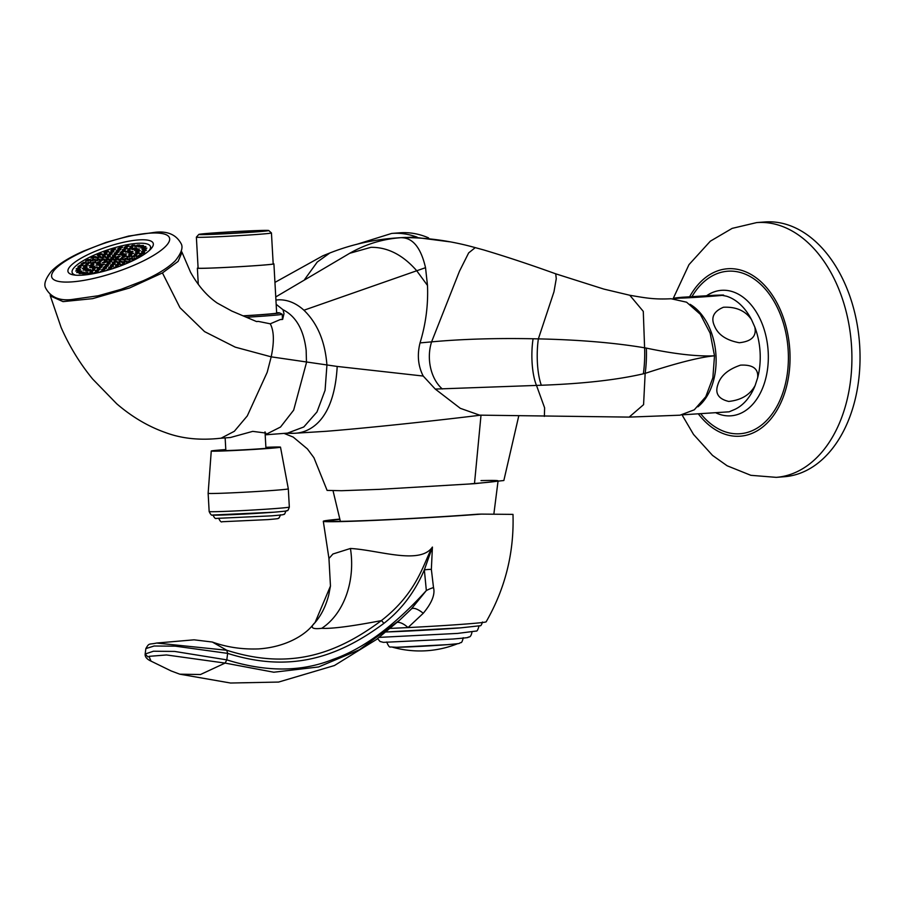 <?xml version="1.0" encoding="UTF-8"?>
<svg xmlns="http://www.w3.org/2000/svg" width="905" height="905" viewBox="0 0 905 905"><rect width="100%" height="100%" fill="white"/><g stroke="black" fill="none" stroke-linecap="round" stroke-linejoin="round"><path stroke-width="1.36" d="M112.82 265.222L115.297 263.785L112.865 263.853L110.387 265.289L112.82 265.222M129.121 261.047L126.643 262.484L129.076 262.416L131.553 260.979L129.121 261.047L129.494 262.167M123.838 264.633L125.354 263.762L122.91 263.83L123.261 264.871M75.726 275.188A41.245 10.306 161.5 0 1 72.174 272.609A41.245 10.306 161.5 0 1 83.803 260.357A41.245 10.306 -18.5 0 1 124.969 245.142A41.245 10.306 -18.5 0 1 150.422 246.477A41.245 10.306 -18.5 0 1 149.121 250.674M111.315 258.853L108.838 260.301L111.27 260.233L113.747 258.785L111.315 258.853L111.7 259.984M115.964 258.717L113.487 260.165L115.919 260.086L118.397 258.649L115.964 258.717L116.338 259.848M117.741 256.398L115.263 257.846L117.695 257.778L120.173 256.33L117.741 256.398L118.125 257.529M113.102 256.545L110.614 257.982L113.046 257.914L115.535 256.466L113.102 256.545L113.476 257.665M106.677 259L104.188 260.436L106.62 260.369L109.109 258.921L106.677 259L107.05 260.12M104.89 261.307L102.412 262.755L104.844 262.688L107.322 261.24L104.89 261.307L105.274 262.439M109.539 261.172L107.062 262.62L109.494 262.541L111.971 261.104L109.539 261.172L109.912 262.303M120.614 258.581L118.136 260.029L120.569 259.95L123.046 258.513L120.614 258.581L120.987 259.701M124.109 255.866L121.621 257.303L124.053 257.235L126.542 255.787L124.109 255.866L124.483 256.986M124.166 253.954L121.689 255.391L124.121 255.323L126.598 253.875L124.166 253.954L124.539 255.074M120.795 253.343L118.306 254.791L120.75 254.724L123.227 253.276L120.795 253.343L121.168 254.475M114.878 254.226L112.39 255.663L114.833 255.595L117.311 254.158L114.878 254.226L115.252 255.346M108 256.341L105.523 257.789L107.955 257.71L110.444 256.273L108 256.341L108.385 257.473M102.027 259.135L99.55 260.572L101.982 260.504L104.46 259.056L102.027 259.135L102.401 260.255M98.532 261.85L96.054 263.298L98.487 263.219L100.964 261.783L98.532 261.85L98.905 262.97M98.464 263.762L95.987 265.21L98.419 265.142L100.908 263.694L98.464 263.762L98.849 264.894M101.846 264.362L99.369 265.81L101.801 265.742L104.279 264.294L101.846 264.362L102.22 265.493M107.763 263.491L105.285 264.939L107.718 264.86L110.195 263.423L107.763 263.491L108.136 264.611M114.63 261.375L112.152 262.812L114.584 262.744L117.062 261.296L114.63 261.375L115.003 262.495M125.263 258.445L122.786 259.882L125.218 259.814L127.696 258.366L125.263 258.445L125.637 259.565M129.279 255.64L126.802 257.088L129.234 257.009L131.711 255.572L129.279 255.64L129.653 256.771M131.135 253.23L128.657 254.667L131.089 254.599L133.567 253.162L131.135 253.23L131.508 254.35M130.591 251.5L128.114 252.936L130.546 252.868L133.024 251.42L130.591 251.5L130.965 252.619M127.729 250.651L125.252 252.088L127.684 252.02L130.162 250.572L127.729 250.651L128.103 251.771M122.888 250.787L120.41 252.235L122.842 252.167L125.32 250.719L122.888 250.787L123.261 251.918M116.655 251.907L114.177 253.355L116.609 253.276L119.087 251.839L116.655 251.907L117.028 253.038M109.777 253.864L107.288 255.301L109.72 255.233L112.209 253.796L109.777 253.864L110.15 254.984M103.08 256.42L100.602 257.868L103.034 257.789L105.512 256.353L103.08 256.42L103.453 257.54M97.378 259.271L94.901 260.719L97.333 260.64L99.81 259.203L97.378 259.271L97.751 260.391M93.362 262.077L90.873 263.513L93.317 263.446L95.794 261.998L93.362 262.077L93.735 263.197M91.507 264.486L89.029 265.934L91.462 265.855L93.939 264.418L91.507 264.486L91.88 265.606M92.039 266.217L89.561 267.665L91.993 267.586L94.482 266.149L92.039 266.217L92.423 267.348M94.901 267.066L92.423 268.514L94.855 268.434L97.344 266.998L94.901 267.066L95.285 268.197M99.754 266.918L97.265 268.366L99.697 268.299L102.186 266.851L99.754 266.918L100.127 268.05M105.987 265.81L103.509 267.247L105.942 267.179L108.419 265.731L105.987 265.81L106.36 266.93M119.562 261.296L117.084 262.733L119.517 262.665L121.994 261.228L119.562 261.296L119.935 262.416M129.913 258.31L127.424 259.746L129.856 259.678L132.345 258.23L129.913 258.31L130.286 259.43M134.178 255.47L131.7 256.918L134.132 256.839L136.61 255.402L134.178 255.47L134.551 256.601M136.893 252.868L134.415 254.316L136.847 254.237L139.325 252.8L136.893 252.868L137.266 254M137.854 250.674L135.377 252.122L137.809 252.043L140.286 250.606L137.854 250.674L138.239 251.805M137.017 249.045L134.54 250.481L136.972 250.414L139.449 248.966L137.017 249.045L137.39 250.165M134.426 248.072L131.949 249.52L134.381 249.441L136.859 248.004L134.426 248.072L134.8 249.192M130.263 247.834L127.786 249.282L130.218 249.214L132.696 247.766L130.263 247.834L130.637 248.966M124.811 248.355L122.322 249.803L124.754 249.723L127.243 248.287L124.811 248.355L125.184 249.486M118.431 249.588L115.953 251.036L118.385 250.957L120.863 249.52L118.431 249.588L118.804 250.719M111.575 251.454L109.086 252.902L111.519 252.823L114.007 251.386L111.575 251.454L111.948 252.586M104.697 253.83L102.208 255.267L104.641 255.199L107.129 253.751L104.697 253.83L105.071 254.95M98.272 256.545L95.783 257.982L98.215 257.914L100.704 256.466L98.272 256.545L98.645 257.665M92.729 259.407L90.251 260.855L92.683 260.776L95.161 259.339L92.729 259.407L93.102 260.538M88.464 262.246L85.975 263.683L88.419 263.615L90.896 262.167L88.464 262.246L88.837 263.366M85.749 264.848L83.271 266.285L85.704 266.217L88.181 264.769L85.749 264.848L86.122 265.968M84.776 267.043L82.298 268.48L84.731 268.412L87.208 266.964L84.776 267.043L85.161 268.163M85.624 268.672L83.136 270.12L85.568 270.041L88.057 268.604L85.624 268.672L85.998 269.803M88.215 269.645L85.726 271.081L88.158 271.014L90.647 269.566L88.215 269.645L88.588 270.765M92.378 269.871L89.9 271.319L92.333 271.251L94.81 269.803L92.378 269.871L92.751 271.002M97.831 269.362L95.353 270.799L97.785 270.731L100.263 269.283L97.831 269.362L98.204 270.482M104.211 268.129L101.733 269.566L104.166 269.498L106.643 268.05L104.211 268.129L104.584 269.249M111.066 266.262L108.589 267.699L111.021 267.631L113.498 266.183L111.066 266.262L111.439 267.382M117.944 263.887L115.467 265.335L117.899 265.255L120.376 263.819L117.944 263.887L118.317 265.018M124.37 261.172L121.892 262.62L124.324 262.552L126.802 261.104L124.37 261.172L124.743 262.303M134.551 258.163L132.073 259.611L134.506 259.543L136.983 258.095L134.551 258.163L134.936 259.294M138.974 255.323L136.497 256.76L138.929 256.692L141.406 255.244L138.974 255.323L139.347 256.443M142.176 252.631L139.698 254.067L142.13 254L144.608 252.552L142.176 252.631L142.549 253.751M144.031 250.21L141.553 251.647L143.986 251.579L146.474 250.131L144.031 250.21L144.415 251.33M144.461 248.162L141.983 249.599L144.415 249.531L146.893 248.094L144.461 248.162L144.845 249.282M143.442 246.59L140.965 248.027L143.397 247.959L145.875 246.511L143.442 246.59L143.816 247.71M141.022 245.549L138.544 246.986L140.976 246.918L143.454 245.47L141.022 245.549L141.395 246.669M137.3 245.085L134.822 246.533L137.255 246.454L139.732 245.017L137.3 245.085L137.673 246.217M132.435 245.232L129.958 246.68L132.39 246.601L134.868 245.165L132.435 245.232L132.82 246.352M126.655 245.968L124.177 247.416L126.61 247.348L129.087 245.9L126.655 245.968L127.039 247.099M120.207 247.28L117.729 248.717L120.161 248.649L122.639 247.201L120.207 247.28L120.58 248.4M113.363 249.09L110.885 250.527L113.317 250.459L115.806 249.011L113.363 249.09L113.747 250.21M106.439 251.319L103.962 252.767L106.394 252.687L108.871 251.251L106.439 251.319L106.813 252.45M99.72 253.886L97.242 255.323L99.674 255.255L102.152 253.819L99.72 253.886L100.093 255.006M93.509 256.669L91.032 258.106L93.464 258.038L95.953 256.601L93.509 256.669L93.894 257.789M88.079 259.543L85.602 260.991L88.034 260.923L90.511 259.475L88.079 259.543L88.464 260.674M83.667 262.393L81.19 263.841L83.622 263.762L86.099 262.326L83.667 262.393L84.041 263.525M80.466 265.086L77.977 266.534L80.409 266.455L82.898 265.018L80.466 265.086L80.839 266.217M78.599 267.507L76.122 268.955L78.554 268.887L81.031 267.439L78.599 267.507L78.973 268.638M78.169 269.554L75.692 271.002L78.124 270.923L80.602 269.486L78.169 269.554L78.554 270.674M79.199 271.127L76.71 272.575L79.142 272.495L81.631 271.059L79.199 271.127L79.572 272.258M81.62 272.167L79.142 273.615L81.574 273.536L84.052 272.1L81.62 272.167L81.993 273.299M85.342 272.631L82.864 274.068L85.296 274L87.774 272.552L85.342 272.631L85.715 273.751M90.195 272.484L87.717 273.921L90.149 273.853L92.627 272.416L90.195 272.484L90.568 273.604M95.975 271.749L93.498 273.186L95.93 273.118L98.407 271.67L95.975 271.749L96.36 272.869M102.842 271.545L104.867 270.369L102.435 270.437L99.946 271.885L101.722 271.828M110.127 269.475L111.7 268.559L109.267 268.627L106.79 270.075L108.295 270.029M117.277 267.111L118.634 266.319L116.202 266.398L113.725 267.835L115.32 267.79M122.91 263.83L120.433 265.267L122.379 265.21M141.123 239.791A44.899 11.222 -18.5 0 0 92.83 252.348A44.899 11.222 -18.5 0 0 68.045 271.749A44.899 11.222 -18.5 0 0 80.126 275.267A44.899 11.222 161.5 0 0 128.419 262.722A44.899 11.222 161.5 0 0 153.205 243.309A44.899 11.222 161.5 0 0 141.123 239.791M50.194 294.623L50.329 295.935L63.045 301.625L92.615 298.65L129.664 287.948L162.448 272.925L178.093 261.409L182.007 252.337L181.204 250.9M256.454 321.524A43.802 1.029 -3.2 0 0 258.332 321.399L270.244 323.809L280.188 319.589A43.802 1.029 -3.2 0 0 282.484 319.137L282.213 314.227A43.802 1.029 176.8 0 1 282.213 314.227A43.802 1.029 176.8 0 1 267.676 315.811A43.802 1.029 176.8 0 1 246.409 317.248M50.329 295.935L61.121 327.474C69.402 346.321 79.923 363.516 92.683 379.071L116.722 403.788C131.983 416.9 148.228 426.493 165.445 432.556C181.848 438.699 200.401 440.565 221.125 438.178L234.327 431.289L247.291 415.904L267.201 372.283L271.195 356.842C274.362 341.796 274.045 330.789 270.244 323.809M220.209 438.28L230.447 437.5L252.733 431.368L265.821 433.054L265.154 434.162M265.188 434.83L287.496 433.122L303.797 426.968L316.965 411.979L325.076 390.315L326.931 365.179C325.178 341.717 317.519 323.39 303.944 310.223C296.048 303.096 287.62 299.623 278.661 299.804L275.935 300.007M287.496 433.122L294.419 433.28C303.062 433.065 333.73 428.167 337.203 366.446L271.195 356.842L235.266 347.158L204.564 331.615L179.982 307.711L162.448 272.925M285.245 433.291L294.114 433.291M518.769 415.881L503.847 480.521L474.48 483.689L481.019 415.124C438.665 420.361 370.846 427.726 326.388 431.278L294.419 433.28M474.48 483.689L379.648 489.345L341.513 490.714L327.101 490.397L313.933 457.726L307.428 448.948L293.231 437.092L284.012 433.382M646.34 348.097L644.598 347.803L643.285 311.388L629.79 295.256C645.932 298.039 654.406 299.6 671.091 298.74L686.578 302.191L700.323 314.306L710.142 333.176L714.498 355.812C697.223 356.604 674.508 354.036 646.34 348.097A36.505 8.926 -88.6 0 1 645.152 373.369L643.579 404.659L629.156 417.103L680.028 415.191L694.271 409.818L705.787 396.707L712.869 377.781L714.498 355.812C699.757 357.192 676.646 363.041 645.152 373.369L643.353 373.81C616.758 379.942 582.752 383.754 541.348 385.247L435.26 389.071L423.212 376.05L337.203 366.446M435.26 389.071L460.294 408.313L479.639 415.146L629.156 417.103M275.754 296.942L349.715 253.287L370.948 247.325C387.623 247.122 402.861 254.905 416.662 270.674L427.488 285.46C428.303 304.894 425.814 324.047 420.033 342.905C417.024 354.998 418.087 366.039 423.212 376.05M442.33 388.969A36.505 25.759 -93.2 0 1 431.595 341.864L420.033 342.905M404.954 237.608L401.628 237.698C412.997 237.947 420.961 247.947 425.531 267.688L427.488 285.46M643.353 373.81A36.505 8.564 -88.6 0 0 644.598 347.803C614.484 342.757 579.076 339.782 538.362 338.877L533.09 338.764C495.804 338.051 461.969 339.081 431.595 341.864L459.48 271.217L468.666 252.891L475.261 247.631C451.301 240.956 427.782 237.619 404.716 237.619M541.348 385.247A36.505 10.091 -90 0 1 538.362 338.877L553.973 291.795L556.27 278.695L555.715 273.819C530.16 264.611 506.167 256.647 483.734 249.95L475.261 247.631M697.913 406.809A56.574 37.705 85.6 0 0 715.991 355.642A56.574 37.705 -94.4 0 0 690.04 304.306M673.309 298.661L714.893 295.256L682.2 297.259C673.343 298.062 672.37 298.356 679.282 298.141C689.406 298.05 735.629 294.702 720.708 295.087L726.353 296.161A58.565 39.039 85.6 0 1 751.489 319.601C745.426 310.766 736.082 306.648 723.468 307.248C713.525 311.388 710.572 317.734 714.622 326.286C718.231 334.861 726.455 340.348 739.306 342.735C751.614 341.411 756.784 336.185 754.804 327.033A58.565 39.039 85.6 0 1 760.098 352.305A58.565 39.039 85.6 0 1 757.643 377.804L755.166 385.417A58.565 39.039 85.6 0 1 735.064 409.286L729.159 411.809L683.071 414.784M714.893 295.256L720.708 295.087M751.489 319.601L754.804 327.033M757.643 377.804C758.594 368.765 752.903 364.534 740.573 365.134C728.073 369.353 720.516 375.835 717.88 384.58C714.803 393.358 718.423 398.981 728.729 401.435C741.308 400.112 750.121 394.772 755.166 385.417M756.648 222.596L764.782 221.974A127.752 85.149 85.6 0 1 859.75 346.819A127.752 85.149 -94.4 0 1 784.386 476.72L776.241 477.354A127.752 85.149 -94.4 0 0 851.616 347.441A127.752 85.149 -94.4 0 0 756.648 222.596L732.145 228.377L710.335 241.183L688.988 264.633L673.139 298.661M348.719 253.853C363.901 244.984 380.236 239.689 397.702 237.958L400.033 237.744C375.598 239.078 352.192 244.169 329.827 252.993L322.972 255.742L274.939 282.394M417.148 237.178A127.752 85.149 -94.4 0 0 391.65 233.433L399.784 232.811A127.752 85.149 85.6 0 1 428.585 237.891M265.188 434.773L280.527 427.036L293.661 410.146L306.478 362.543L306.161 350.382C303.775 329.861 296.048 316.309 282.982 309.714L284 313.628L282.632 319.42L280.188 319.589M276.172 304.306L282.982 309.714M258.332 321.399L256.556 321.569L231.488 310.924M470.589 483.802A82.672 1.934 -3.2 0 0 498.022 480.838A82.672 1.934 -3.2 0 0 481.008 480.6M339.737 519.346A89.425 2.093 -3.2 0 0 328.775 520.975A89.425 2.093 -3.2 0 0 351.593 521.099A89.425 2.093 -3.2 0 0 477.67 514.21L481.324 514.108A94.901 2.217 176.8 0 1 347.52 521.404A94.901 2.217 -3.2 0 1 323.3 521.28A94.901 2.217 -3.2 0 1 339.669 519.108M330.461 586.044L315.042 622.583A3.654 2.534 -139.6 0 0 314.985 622.651C321.32 615.253 325.902 606.033 328.741 594.981L330.461 586.044L328.956 558.498L332.916 554.007L350.427 548.475C378.709 550.014 419.954 565.195 432.42 547.073L431.357 569.358L433.506 587.571C435.282 594.37 431.866 602.934 423.257 613.273L408.008 627.584A62.049 1.448 176.8 0 0 486.121 621.837C505.239 588.567 514.198 552.74 512.988 514.379L481.324 514.108M397.272 622.267A18.247 9.548 -125 0 1 408.008 627.584L390.225 628.398M171.147 670.944L179.79 674.18L200.48 674.519L225.096 663.082L226.816 659.869L227.641 653.376C288.774 672.743 336.456 658.602 383.754 623.466C401.356 609.857 414.886 591.994 424.343 569.89L426.346 590.546A18.247 7.229 163.5 0 1 433.506 587.571M411.074 609.291L399.444 620.332L359.398 649.756L318.651 666.951L273.796 672.223L225.096 663.082L166.509 654.96L149.02 656.34L150.988 661.114C146.78 659.157 144.834 656.781 145.162 653.998L153.454 651.227L174.665 651.43L226.816 659.869C266.002 672.155 301.308 672.042 332.701 659.519C362.837 649.134 394.048 626.136 426.346 590.546L411.074 609.291M147.934 656.917L145.162 653.998L145.852 648.602L154.099 646.012L175.299 646.159L227.641 653.376L226.759 650.254L212.324 642.03C226.759 647.233 242.201 649.53 258.66 648.908C286.206 647.03 304.465 634.982 312.01 626.011L315.042 622.583C309.668 627.561 311.897 629.473 321.728 628.319C331.83 628.873 351.694 626.305 381.333 620.615C418.155 592.096 423.812 561.79 432.42 547.073L424.343 569.89A18.247 5.045 -178.7 0 1 431.357 569.358M411.537 608.839A18.247 6.358 -132.7 0 1 423.257 613.273M383.754 623.466A3.654 1.471 52.6 0 0 381.333 620.615C334.703 655.424 288.276 669.847 226.759 650.254L156.633 643.048C148.635 644.745 149.28 642.663 145.852 648.602M212.324 642.03L194.066 639.824L156.633 643.048M460.871 627.844A54.753 1.278 176.8 0 1 385.926 631.984L460.95 627.832L479.989 625.74C480.725 626.181 481.551 624.936 482.478 622.018M447.183 644.665A32.852 0.769 176.8 0 1 412.974 646.724A32.852 0.769 176.8 0 1 392.566 647.199M276.636 312.711A41.245 0.962 176.8 0 1 279.543 312.859A41.245 0.962 176.8 0 1 265.889 314.386A41.245 0.962 176.8 0 1 243.298 315.89M243.162 315.834A38.327 0.894 -3.2 0 0 263.943 314.442A38.327 0.894 -3.2 0 0 276.659 313.062L273.91 263.875A38.327 0.894 176.8 0 1 261.194 265.255A38.327 0.894 -3.2 0 1 220.073 267.71A38.327 0.894 -3.2 0 1 197.381 268.163A38.327 0.894 -3.2 0 1 198.093 267.948M273.174 263.751A38.327 0.894 176.8 0 1 273.91 263.875M268.74 230.526L271.432 232.936A37.591 0.882 176.8 0 1 271.443 232.947L273.186 263.921A37.591 0.882 176.8 0 1 260.708 265.278A37.591 0.882 -3.2 0 1 220.368 267.676A37.591 0.882 -3.2 0 1 198.105 268.118L196.374 237.144A37.591 0.882 176.8 0 1 196.385 237.133L198.795 234.44A35.035 0.826 176.8 0 1 210.413 233.196A35.035 0.826 176.8 0 1 247.631 230.967A35.035 0.826 176.8 0 1 268.74 230.526A35.035 0.826 176.8 0 1 257.133 231.804A35.035 0.826 176.8 0 1 219.157 234.067A35.035 0.826 176.8 0 1 198.795 234.44M271.443 232.947A37.591 0.882 176.8 0 1 258.977 234.305A37.591 0.882 176.8 0 1 218.637 236.714A37.591 0.882 176.8 0 1 196.374 237.144M212.969 233.117A31.211 0.735 176.8 0 1 246.782 231.103A31.211 0.735 176.8 0 1 264.916 230.775A31.211 0.735 176.8 0 1 254.577 231.884A31.211 0.735 176.8 0 1 221.42 233.863A31.211 0.735 176.8 0 1 202.618 234.259A31.211 0.735 176.8 0 1 212.969 233.117M112.865 263.853L113.238 264.973M102.435 270.437L102.797 271.557M109.267 268.627L109.607 269.633M116.202 266.398L116.53 267.371M273.785 512.207A36.505 0.86 176.8 0 1 234.621 514.549A36.505 0.86 176.8 0 1 213.003 514.968C214.315 517.909 215.481 519.051 216.499 518.395L271.624 515.839C288.163 514.447 281.591 514.64 283.797 514.345C284.272 514.843 284.973 513.701 285.889 510.895M208.139 493.304A40.148 0.939 -3.2 0 0 208.139 493.316A40.148 0.939 -3.2 0 0 231.906 492.84A40.148 0.939 -3.2 0 0 274.996 490.284A40.148 0.939 176.8 0 0 288.31 488.836A40.148 0.939 176.8 0 1 288.31 488.836L280.505 447.161A34.673 0.815 176.8 0 1 269 448.405A34.673 0.815 -3.2 0 1 231.782 450.622A34.673 0.815 -3.2 0 1 211.261 451.029L208.139 493.304M211.261 451.029A34.673 0.815 -3.2 0 1 222.766 449.785A34.673 0.815 176.8 0 1 225.798 449.559M265.889 447.319A34.673 0.815 176.8 0 1 280.505 447.161M225.82 449.853A25.555 0.6 -3.2 0 0 220.368 450.52A25.555 0.6 -3.2 0 0 235.492 450.226A25.555 0.6 -3.2 0 0 262.914 448.586A25.555 0.6 176.8 0 0 271.387 447.67A25.555 0.6 176.8 0 0 265.9 447.602M152.775 233.015A62.049 15.509 -18.5 0 0 69.255 258.762A62.049 15.509 -18.5 0 0 68.475 282.055A62.049 15.509 161.5 0 0 151.995 256.307A62.049 15.509 161.5 0 0 152.775 233.015M304.725 279.351L317.225 262.065L329.827 252.993M425.531 267.688L303.944 310.223M544.369 416.391L544.618 407.85L536.518 385.485A36.505 10.905 -90.2 0 1 533.09 338.764M706.76 295.641A62.92 41.935 85.6 0 1 768.187 351.819A62.92 41.935 85.6 0 1 716.285 413.031M692.008 296.535A81.484 54.311 85.6 0 1 750.29 276.602A81.484 54.311 85.6 0 1 788.21 350.869A81.484 54.311 85.6 0 1 760.143 426.131A81.484 54.311 85.6 0 1 700.934 414.015M698.558 414.151A83.95 55.952 -94.4 0 0 760.177 428.891A83.95 55.952 -94.4 0 0 789.85 350.812A83.95 55.952 -94.4 0 0 749.974 273.864A83.95 55.952 -94.4 0 0 689.678 296.693M311.999 626.011L314.997 622.64A3.654 2.534 -139.6 0 0 314.94 622.708M321.728 628.319A73 54.391 88.3 0 0 350.427 548.475M209.157 511.529C210.56 514.56 211.713 515.726 212.63 515.035L273.853 512.207C292.473 510.59 284.487 510.997 287.326 510.544C287.643 511.144 288.31 509.979 289.329 507.049A40.148 0.939 176.8 0 1 276.014 508.497A40.148 0.939 176.8 0 1 232.924 511.065A40.148 0.939 176.8 0 1 209.157 511.529L208.139 493.316M72.909 274.803L72.174 272.609M151.146 248.671L150.422 246.477M71.54 299.555C59.379 300.879 50.838 297.213 45.94 288.537C43.44 284.724 45.295 278.91 51.517 271.093C60.839 261.862 74.346 255.21 83.69 251.036L105.874 242.461L128.657 236.058L155.309 232.268C167.47 230.945 176 234.61 180.91 243.287C183.41 247.099 181.554 252.914 175.332 260.731C166.011 269.962 152.504 276.613 143.148 280.788L120.965 289.362L98.181 295.765L71.54 299.555M291.048 433.359L294.295 433.28M555.715 273.819L603.861 289.091L629.79 295.256M682.087 414.954L693.501 434.411L712.529 455.407L727.145 465.781L750.867 475.317L776.241 477.354M449.468 241.771L413.676 237.155L401.628 237.698M405.689 237.404L398.664 237.8M391.65 233.433L356.502 244.407M231.759 311.037L217.2 303.039C206.928 295.946 198.048 285.663 190.536 272.201L182.007 252.337M340.371 521.359L333.051 490.793M493.859 514.051L497.988 481.573M328.956 558.498L323.3 521.28M179.79 674.18L230.56 683.026L278.593 682.065L334.409 665.537L376.378 639.552L399.444 620.332M399.512 620.276L412.216 608.149M171.35 671.046L150.988 661.114M479.039 625.864C477.998 629.756 477.026 631.486 476.109 631.057L457.647 633.409L379.195 637.38M472.059 631.735C471.369 635.276 470.34 637.03 468.982 636.996C465.43 637.64 474.593 637.131 453.077 639.021L383.403 642.358L379.987 641.464L377.623 638.602M386.718 641.996C388.279 645.932 389.58 647.584 390.621 646.962L396.673 647.301L447.308 644.665C463.564 643.251 457.545 643.625 460.781 642.618C461.607 642.889 462.432 641.249 463.247 637.72M392.883 647.29A101.473 101.473 0 0 0 457.715 643.659M265.946 448.348L265.018 431.855M225.854 450.588L225.141 437.907M279.543 312.859L282.168 314.193M198.286 284.385L197.381 268.163M280.629 514.764L279.034 517.999C276.636 518.497 282.914 518.339 268.174 519.594L222.178 521.733C221.239 522.445 220.073 521.28 218.671 518.226M289.329 507.049L288.31 488.836"/></g></svg>
